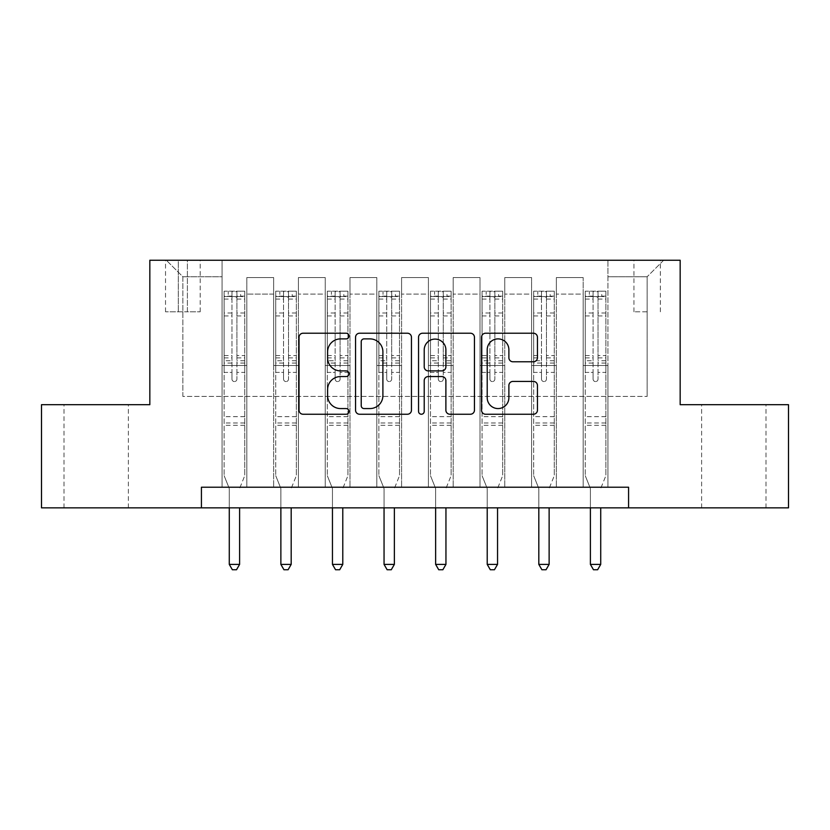 <?xml version="1.0" encoding="UTF-8"?>
<svg xmlns="http://www.w3.org/2000/svg" width="830" height="830" viewBox="0 0 830 830"><rect width="100%" height="100%" fill="white"/><g stroke="black" fill="none" stroke-linecap="round" stroke-linejoin="round"><path stroke-width="0.62" stroke-dasharray="4.15 3.11" d="M348.974 336.057A2.832 2.832 0 0 0 346.131 333.224L303.095 333.224A4.046 4.046 0 0 0 299.039 337.271L299.039 410.186A4.046 4.046 0 0 0 303.095 414.243L346.131 414.243A2.832 2.832 0 0 0 348.974 411.4A2.832 2.832 0 0 0 346.131 408.568L340.559 408.568A12.958 12.958 0 0 1 327.601 395.609L327.601 389.529A12.958 12.958 0 0 1 340.559 376.561L346.131 376.561A2.832 2.832 0 0 0 348.974 373.728A2.832 2.832 0 0 0 346.131 370.896L340.559 370.896A12.958 12.958 0 0 1 327.601 357.927L327.601 351.858A12.958 12.958 0 0 1 340.559 338.889L346.131 338.889A2.832 2.832 0 0 0 348.974 336.057M733.813 404.687L766.007 404.687L733.813 404.687M733.813 507.856L766.007 507.856L733.813 507.856M96.187 404.687L63.993 404.687L96.187 404.687M96.187 507.856L63.993 507.856L96.187 507.856M647.151 260.236L633.944 260.236L647.151 260.236M647.151 311.821L633.944 311.821L647.151 311.821M201.42 507.856L201.42 487.22L201.42 507.856L201.42 487.22L628.58 487.22L201.42 487.22L628.58 487.22L628.58 507.856L41.5 507.856L41.5 404.687L149.836 404.687L149.836 260.236L680.164 260.236L680.164 404.687L788.5 404.687L788.5 507.856L628.58 507.856L628.58 487.22L628.58 507.856M222.056 487.22L246.821 487.22L222.056 487.22L246.821 487.22L222.056 487.22L222.056 260.236L166.342 260.236L663.658 260.236L607.944 260.236L607.944 487.22L583.179 487.22L607.944 487.22L583.179 487.22L607.944 487.22L607.944 260.236L607.944 365.48L607.944 276.743L647.151 276.743L607.944 276.743L607.944 260.236L222.056 260.236L222.056 365.48L246.821 365.48L246.821 294.079L246.821 487.22L246.821 277.573L246.821 487.22L246.821 365.48L222.056 365.48L222.056 276.743L182.849 276.743L222.056 276.743L222.056 260.236L222.056 487.22M273.651 487.22L298.406 487.22L273.651 487.22L298.406 487.22L273.651 487.22L273.651 277.573L246.821 277.573L273.651 277.573L273.651 487.22L273.651 365.48L298.406 365.48L298.406 294.079L298.406 487.22L298.406 277.573L298.406 487.22L298.406 365.48L273.651 365.48L273.651 294.079L273.651 487.22M325.236 487.22L350.001 487.22L325.236 487.22L350.001 487.22L325.236 487.22L325.236 277.573L298.406 277.573L298.406 294.079L298.406 277.573L325.236 277.573L325.236 487.22L325.236 365.48L350.001 365.48L350.001 294.079L350.001 487.22L350.001 277.573L350.001 487.22L350.001 365.48L325.236 365.48L325.236 294.079L325.236 365.48L350.001 365.48L325.236 365.48L325.236 487.22M376.82 487.22L401.585 487.22L376.82 487.22L401.585 487.22L376.82 487.22L376.82 277.573L350.001 277.573L350.001 294.079L350.001 277.573L376.82 277.573L376.82 487.22L376.82 365.48L401.585 365.48L401.585 294.079L401.585 487.22L401.585 277.573L401.585 487.22L401.585 365.48L376.82 365.48L376.82 294.079L376.82 365.48L401.585 365.48L376.82 365.48L376.82 487.22M428.415 487.22L453.18 487.22L428.415 487.22L453.18 487.22L428.415 487.22L428.415 277.573L401.585 277.573L401.585 294.079L401.585 277.573L428.415 277.573L428.415 487.22L428.415 365.48L453.18 365.48L453.18 294.079L453.18 487.22L453.18 277.573L453.18 487.22L453.18 365.48L428.415 365.48L428.415 294.079L428.415 365.48L453.18 365.48L428.415 365.48L428.415 487.22M479.999 487.22L504.764 487.22L479.999 487.22L504.764 487.22L479.999 487.22L479.999 277.573L453.18 277.573L453.18 294.079L453.18 277.573L479.999 277.573L479.999 487.22L479.999 365.48L504.764 365.48L504.764 294.079L504.764 487.22L504.764 277.573L504.764 487.22L504.764 365.48L479.999 365.48L479.999 294.079L479.999 365.48L504.764 365.48L479.999 365.48L479.999 487.22M531.594 487.22L556.349 487.22L531.594 487.22L556.349 487.22L531.594 487.22L531.594 277.573L504.764 277.573L504.764 294.079L504.764 277.573L531.594 277.573L531.594 487.22L531.594 365.48L556.349 365.48L556.349 294.079L556.349 487.22L556.349 277.573L556.349 487.22L556.349 365.48L531.594 365.48L531.594 294.079L531.594 365.48L556.349 365.48L531.594 365.48L531.594 487.22M178.315 260.236L165.523 260.236L178.315 260.236L178.315 311.821L165.523 311.821L187.393 311.821L178.315 311.821L178.315 260.236M187.393 260.236L200.186 260.236L187.393 260.236L187.393 311.821L200.186 311.821L187.393 311.821L187.393 260.236M182.849 396.429L182.849 276.743L166.342 260.236L182.849 276.743L182.849 396.429L647.151 396.429L182.849 396.429M647.151 396.429L647.151 276.743L647.151 396.429M583.179 365.48L607.944 365.48L607.944 487.22L607.944 365.48L583.179 365.48L583.179 294.079L583.179 365.48L607.944 365.48L583.179 365.48L583.179 487.22L583.179 277.573L556.349 277.573L556.349 294.079L556.349 277.573L583.179 277.573L583.179 487.22L583.179 365.48M222.056 365.48L246.821 365.48L222.056 365.48M273.651 277.573L246.821 277.573L273.651 277.573L273.651 294.079L273.651 277.573M273.651 365.48L298.406 365.48L273.651 365.48M325.236 294.079L325.236 277.573L325.236 294.079L298.406 294.079L325.236 294.079M376.82 294.079L376.82 277.573L376.82 294.079L350.001 294.079L376.82 294.079M428.415 294.079L428.415 277.573L428.415 294.079L401.585 294.079L428.415 294.079M479.999 294.079L479.999 277.573L479.999 294.079L453.18 294.079L479.999 294.079M531.594 294.079L531.594 277.573L531.594 294.079L504.764 294.079L531.594 294.079M583.179 294.079L583.179 277.573L583.179 294.079L556.349 294.079L583.179 294.079M325.236 277.573L298.406 277.573L325.236 277.573M376.82 277.573L350.001 277.573L376.82 277.573M428.415 277.573L401.585 277.573L428.415 277.573M479.999 277.573L453.18 277.573L479.999 277.573M531.594 277.573L504.764 277.573L531.594 277.573M583.179 277.573L556.349 277.573L583.179 277.573M663.658 260.236L647.151 276.743L663.658 260.236M411.452 410.186L411.452 337.271A4.046 4.046 0 0 0 407.406 333.224L359.598 333.224A4.046 4.046 0 0 0 355.551 337.271L355.551 410.186A4.046 4.046 0 0 0 359.598 414.243L407.406 414.243A4.046 4.046 0 0 0 411.452 410.186M364.059 338.889A2.832 2.832 0 0 0 361.226 341.721L361.226 405.735A2.832 2.832 0 0 0 364.059 408.568L369.931 408.568A12.958 12.958 0 0 0 382.9 395.609L382.9 351.858A12.958 12.958 0 0 0 369.931 338.889L364.059 338.889M422.595 333.224L470.403 333.224A4.046 4.046 0 0 1 474.449 337.271L474.449 410.186A4.046 4.046 0 0 1 470.403 414.243L449.943 414.243A4.046 4.046 0 0 1 445.886 410.186L445.886 380.617A4.046 4.046 0 0 0 441.84 376.561L428.27 376.561A4.046 4.046 0 0 0 424.213 380.617L424.213 411.4A2.832 2.832 0 0 1 421.381 414.243A2.832 2.832 0 0 1 418.548 411.4L418.548 337.271A4.046 4.046 0 0 1 422.595 333.224M445.886 349.928A10.832 10.832 0 0 0 435.055 339.096A10.832 10.832 0 0 0 424.213 349.928L424.213 366.839A4.046 4.046 0 0 0 428.27 370.896L441.84 370.896A4.046 4.046 0 0 0 445.886 366.839L445.886 349.928M512.93 361.776L533.389 361.776A4.046 4.046 0 0 0 537.446 357.73L537.446 337.271A4.046 4.046 0 0 0 533.389 333.224L485.592 333.224A4.046 4.046 0 0 0 481.535 337.271L481.535 410.186A4.046 4.046 0 0 0 485.592 414.243L533.389 414.243A4.046 4.046 0 0 0 537.446 410.186L537.446 385.473A4.046 4.046 0 0 0 533.389 381.427L512.93 381.427A4.046 4.046 0 0 0 508.883 385.473L508.883 397.736A10.832 10.832 0 0 1 498.042 408.568A10.832 10.832 0 0 1 487.21 397.736L487.21 349.731A10.832 10.832 0 0 1 498.042 338.889A10.832 10.832 0 0 1 508.883 349.731L508.883 357.73A4.046 4.046 0 0 0 512.93 361.776M231.964 379.092A2.48 2.48 0 0 0 234.444 381.572A2.48 2.48 0 0 1 231.964 379.092L231.964 372.4L231.964 379.092M244.653 291.185L240.627 291.185L240.627 296.549L244.757 296.559L244.757 291.185L224.121 291.185L224.121 475.673L224.121 372.4L231.964 372.4L231.964 360.718L224.121 360.718M224.121 291.185L224.121 372.4L231.964 372.4L231.964 297.638C233.614 296.196 235.264 296.196 236.913 297.638L236.913 355.551L244.757 355.551L244.757 475.673L244.757 372.4L236.913 372.4L236.913 379.092A2.48 2.48 0 0 1 234.444 381.572A2.48 2.48 0 0 0 236.913 379.092L236.913 355.551M244.757 296.559L244.757 355.551M244.757 291.185L244.757 372.4L236.913 372.4L236.913 291.693L231.964 291.693L231.964 360.718M240.627 291.185L224.225 291.185M240.627 296.549L228.25 296.549L228.25 291.185M224.121 296.559L244.653 296.549M224.225 296.549L228.25 296.549M239.901 487.75L244.757 475.673L239.901 487.75A4.129 4.129 0 0 0 239.6 489.285A4.129 4.129 0 0 1 239.901 487.75M229.277 507.856L229.277 489.285A4.129 4.129 0 0 0 228.987 487.75L224.121 475.673L228.987 487.75A4.129 4.129 0 0 1 229.277 489.285L229.277 564.4L239.6 564.4L239.6 507.856M244.757 425.313L224.121 425.313M229.277 564.4L232.379 569.764L236.509 569.764L239.6 564.4M231.964 297.638L231.964 291.693M236.913 297.638L236.913 291.693M283.549 379.092A2.48 2.48 0 0 0 286.028 381.572A2.48 2.48 0 0 1 283.549 379.092L283.549 372.4L283.549 379.092M296.248 291.185L292.222 291.185L292.222 296.549L296.351 296.559L296.351 291.185L275.716 291.185L275.716 475.673L275.716 372.4L283.549 372.4L283.549 360.718L275.716 360.718M275.716 291.185L275.716 372.4L283.549 372.4L283.549 297.638C285.198 296.196 286.848 296.196 288.508 297.638L288.508 355.551L296.351 355.551L296.351 475.673L296.351 372.4L288.508 372.4L288.508 379.092A2.48 2.48 0 0 1 286.028 381.572A2.48 2.48 0 0 0 288.508 379.092L288.508 355.551M296.351 296.559L296.351 355.551M296.351 291.185L296.351 372.4L288.508 372.4L288.508 291.693L283.549 291.693L283.549 360.718M292.222 291.185L275.819 291.185M292.222 296.549L279.835 296.549L279.835 291.185M275.716 296.559L296.248 296.549M275.819 296.549L279.835 296.549M291.486 487.75L296.351 475.673L291.486 487.75A4.129 4.129 0 0 0 291.185 489.285A4.129 4.129 0 0 1 291.486 487.75M280.872 507.856L280.872 489.285A4.129 4.129 0 0 0 280.571 487.75L275.716 475.673L280.571 487.75A4.129 4.129 0 0 1 280.872 489.285L280.872 564.4L291.185 564.4L291.185 507.856M296.351 425.313L275.716 425.313M280.872 564.4L283.964 569.764L288.093 569.764L291.185 564.4M283.549 297.638L283.549 291.693M288.508 297.638L288.508 291.693M335.144 379.092A2.48 2.48 0 0 0 337.613 381.572A2.48 2.48 0 0 1 335.144 379.092L335.144 372.4L335.144 379.092M347.832 291.185L343.807 291.185L343.807 296.549L347.936 296.559L347.936 291.185L327.3 291.185L327.3 475.673L327.3 372.4L335.144 372.4L335.144 360.718L327.3 360.718M327.3 291.185L327.3 372.4L335.144 372.4L335.144 297.638C336.783 296.196 338.443 296.196 340.093 297.638L340.093 355.551L347.936 355.551L347.936 475.673L347.936 372.4L340.093 372.4L340.093 379.092A2.48 2.48 0 0 1 337.613 381.572A2.48 2.48 0 0 0 340.093 379.092L340.093 355.551M347.936 296.559L347.936 355.551M347.936 291.185L347.936 372.4L340.093 372.4L340.093 291.693L335.144 291.693L335.144 360.718M343.807 291.185L327.404 291.185M343.807 296.549L331.429 296.549L331.429 291.185M327.3 296.559L347.832 296.549M327.404 296.549L331.429 296.549M343.07 487.75L347.936 475.673L343.07 487.75A4.129 4.129 0 0 0 342.78 489.285A4.129 4.129 0 0 1 343.07 487.75M332.457 507.856L332.457 489.285A4.129 4.129 0 0 0 332.156 487.75L327.3 475.673L332.156 487.75A4.129 4.129 0 0 1 332.457 489.285L332.457 564.4L342.78 564.4L342.78 507.856M347.936 425.313L327.3 425.313M332.457 564.4L335.559 569.764L339.678 569.764L342.78 564.4M335.144 297.638L335.144 291.693M340.093 297.638L340.093 291.693M386.728 379.092A2.48 2.48 0 0 0 389.208 381.572A2.48 2.48 0 0 1 386.728 379.092L386.728 372.4L386.728 379.092M399.417 291.185L395.391 291.185L395.391 296.549L399.521 296.559L399.521 291.185L378.885 291.185L378.885 475.673L378.885 372.4L386.728 372.4L386.728 360.718L378.885 360.718M378.885 291.185L378.885 372.4L386.728 372.4L386.728 297.638C388.378 296.196 390.027 296.196 391.677 297.638L391.677 355.551L399.521 355.551L399.521 475.673L399.521 372.4L391.677 372.4L391.677 379.092A2.48 2.48 0 0 1 389.208 381.572A2.48 2.48 0 0 0 391.677 379.092L391.677 355.551M399.521 296.559L399.521 355.551M399.521 291.185L399.521 372.4L391.677 372.4L391.677 291.693L386.728 291.693L386.728 360.718M395.391 291.185L378.988 291.185M395.391 296.549L383.014 296.549L383.014 291.185M378.885 296.559L399.417 296.549M378.988 296.549L383.014 296.549M394.665 487.75L399.521 475.673L394.665 487.75A4.129 4.129 0 0 0 394.364 489.285A4.129 4.129 0 0 1 394.665 487.75M384.051 507.856L384.051 489.285A4.129 4.129 0 0 0 383.751 487.75L378.885 475.673L383.751 487.75A4.129 4.129 0 0 1 384.051 489.285L384.051 564.4L394.364 564.4L394.364 507.856M399.521 425.313L378.885 425.313M384.051 564.4L387.143 569.764L391.272 569.764L394.364 564.4M386.728 297.638L386.728 291.693M391.677 297.638L391.677 291.693M438.323 379.092A2.48 2.48 0 0 0 440.792 381.572A2.48 2.48 0 0 1 438.323 379.092L438.323 372.4L438.323 379.092M451.012 291.185L446.986 291.185L446.986 296.549L451.115 296.559L451.115 291.185L430.48 291.185L430.48 475.673L430.48 372.4L438.323 372.4L438.323 360.718L430.48 360.718M430.48 291.185L430.48 372.4L438.323 372.4L438.323 297.638C439.962 296.196 441.612 296.196 443.272 297.638L443.272 355.551L451.115 355.551L451.115 475.673L451.115 372.4L443.272 372.4L443.272 379.092A2.48 2.48 0 0 1 440.792 381.572A2.48 2.48 0 0 0 443.272 379.092L443.272 355.551M451.115 296.559L451.115 355.551M451.115 291.185L451.115 372.4L443.272 372.4L443.272 291.693L438.323 291.693L438.323 360.718M446.986 291.185L430.583 291.185M446.986 296.549L434.609 296.549L434.609 291.185M430.48 296.559L451.012 296.549M430.583 296.549L434.609 296.549M446.25 487.75L451.115 475.673L446.25 487.75A4.129 4.129 0 0 0 445.949 489.285A4.129 4.129 0 0 1 446.25 487.75M435.636 507.856L435.636 489.285A4.129 4.129 0 0 0 435.335 487.75L430.48 475.673L435.335 487.75A4.129 4.129 0 0 1 435.636 489.285L435.636 564.4L445.949 564.4L445.949 507.856M451.115 425.313L430.48 425.313M435.636 564.4L438.728 569.764L442.857 569.764L445.949 564.4M438.323 297.638L438.323 291.693M443.272 297.638L443.272 291.693M489.908 379.092A2.48 2.48 0 0 0 492.387 381.572A2.48 2.48 0 0 1 489.908 379.092L489.908 372.4L489.908 379.092M502.596 291.185L498.571 291.185L498.571 296.549L502.7 296.559L502.7 291.185L482.064 291.185L482.064 475.673L482.064 372.4L489.908 372.4L489.908 360.718L482.064 360.718M482.064 291.185L482.064 372.4L489.908 372.4L489.908 297.638C491.557 296.196 493.207 296.196 494.856 297.638L494.856 355.551L502.7 355.551L502.7 475.673L502.7 372.4L494.856 372.4L494.856 379.092A2.48 2.48 0 0 1 492.387 381.572A2.48 2.48 0 0 0 494.856 379.092L494.856 355.551M502.7 296.559L502.7 355.551M502.7 291.185L502.7 372.4L494.856 372.4L494.856 291.693L489.908 291.693L489.908 360.718M498.571 291.185L482.168 291.185M498.571 296.549L486.193 296.549L486.193 291.185M482.064 296.559L502.596 296.549M482.168 296.549L486.193 296.549M497.844 487.75L502.7 475.673L497.844 487.75A4.129 4.129 0 0 0 497.544 489.285A4.129 4.129 0 0 1 497.844 487.75M487.22 507.856L487.22 489.285A4.129 4.129 0 0 0 486.93 487.75L482.064 475.673L486.93 487.75A4.129 4.129 0 0 1 487.22 489.285L487.22 564.4L497.544 564.4L497.544 507.856M502.7 425.313L482.064 425.313M487.22 564.4L490.323 569.764L494.441 569.764L497.544 564.4M489.908 297.638L489.908 291.693M494.856 297.638L494.856 291.693M541.492 379.092A2.48 2.48 0 0 0 543.972 381.572A2.48 2.48 0 0 1 541.492 379.092L541.492 372.4L541.492 379.092M554.181 291.185L550.166 291.185L550.166 296.549L554.284 296.559L554.284 291.185L533.649 291.185L533.649 475.673L533.649 372.4L541.492 372.4L541.492 360.718L533.649 360.718M533.649 291.185L533.649 372.4L541.492 372.4L541.492 297.638C543.142 296.196 544.791 296.196 546.451 297.638L546.451 355.551L554.284 355.551L554.284 475.673L554.284 372.4L546.451 372.4L546.451 379.092A2.48 2.48 0 0 1 543.972 381.572A2.48 2.48 0 0 0 546.451 379.092L546.451 355.551M554.284 296.559L554.284 355.551M554.284 291.185L554.284 372.4L546.451 372.4L546.451 291.693L541.492 291.693L541.492 360.718M550.166 291.185L533.752 291.185M550.166 296.549L537.778 296.549L537.778 291.185M533.649 296.559L554.181 296.549M533.752 296.549L537.778 296.549M549.429 487.75L554.284 475.673L549.429 487.75A4.129 4.129 0 0 0 549.128 489.285A4.129 4.129 0 0 1 549.429 487.75M538.815 507.856L538.815 489.285A4.129 4.129 0 0 0 538.514 487.75L533.649 475.673L538.514 487.75A4.129 4.129 0 0 1 538.815 489.285L538.815 564.4L549.128 564.4L549.128 507.856M554.284 425.313L533.649 425.313M538.815 564.4L541.907 569.764L546.036 569.764L549.128 564.4M541.492 297.638L541.492 291.693M546.451 297.638L546.451 291.693M593.087 379.092A2.48 2.48 0 0 0 595.556 381.572A2.48 2.48 0 0 1 593.087 379.092L593.087 372.4L593.087 379.092M605.776 291.185L601.75 291.185L601.75 296.549L605.879 296.559L605.879 291.185L585.243 291.185L585.243 475.673L585.243 372.4L593.087 372.4L593.087 360.718L585.243 360.718M585.243 291.185L585.243 372.4L593.087 372.4L593.087 297.638C594.726 296.196 596.376 296.196 598.036 297.638L598.036 355.551L605.879 355.551L605.879 475.673L605.879 372.4L598.036 372.4L598.036 379.092A2.48 2.48 0 0 1 595.556 381.572A2.48 2.48 0 0 0 598.036 379.092L598.036 355.551M605.879 296.559L605.879 355.551M605.879 291.185L605.879 372.4L598.036 372.4L598.036 291.693L593.087 291.693L593.087 360.718M601.75 291.185L585.347 291.185M601.75 296.549L589.373 296.549L589.373 291.185M585.243 296.559L605.776 296.549M585.347 296.549L589.373 296.549M601.013 487.75L605.879 475.673L601.013 487.75A4.129 4.129 0 0 0 600.723 489.285A4.129 4.129 0 0 1 601.013 487.75M590.4 507.856L590.4 489.285A4.129 4.129 0 0 0 590.099 487.75L585.243 475.673L590.099 487.75A4.129 4.129 0 0 1 590.4 489.285L590.4 564.4L600.723 564.4L600.723 507.856M605.879 425.313L585.243 425.313M590.4 564.4L593.491 569.764L597.621 569.764L600.723 564.4M593.087 297.638L593.087 291.693M598.036 297.638L598.036 291.693M273.651 294.079L246.821 294.079L273.651 294.079M231.964 312.993L224.121 312.993M224.121 315.929L231.964 315.929M224.121 355.551L231.964 355.551M244.757 416.65L224.121 416.65M231.964 363.063L224.121 363.063M244.757 363.063L236.913 363.063M224.121 357.896L231.964 357.896M236.913 357.896L244.757 357.896M244.757 360.718L236.913 360.718M244.757 312.993L236.913 312.993M236.913 315.929L244.757 315.929M231.964 296.123L224.121 296.123M224.121 299.07L231.964 299.07M244.757 296.123L236.913 296.123M236.913 299.07L244.757 299.07M244.757 422.989L224.121 422.989M283.549 312.993L275.716 312.993M275.716 315.929L283.549 315.929M275.716 355.551L283.549 355.551M296.351 416.65L275.716 416.65M283.549 363.063L275.716 363.063M296.351 363.063L288.508 363.063M275.716 357.896L283.549 357.896M288.508 357.896L296.351 357.896M296.351 360.718L288.508 360.718M296.351 312.993L288.508 312.993M288.508 315.929L296.351 315.929M283.549 296.123L275.716 296.123M275.716 299.07L283.549 299.07M296.351 296.123L288.508 296.123M288.508 299.07L296.351 299.07M296.351 422.989L275.716 422.989M335.144 312.993L327.3 312.993M327.3 315.929L335.144 315.929M327.3 355.551L335.144 355.551M347.936 416.65L327.3 416.65M335.144 363.063L327.3 363.063M347.936 363.063L340.093 363.063M327.3 357.896L335.144 357.896M340.093 357.896L347.936 357.896M347.936 360.718L340.093 360.718M347.936 312.993L340.093 312.993M340.093 315.929L347.936 315.929M335.144 296.123L327.3 296.123M327.3 299.07L335.144 299.07M347.936 296.123L340.093 296.123M340.093 299.07L347.936 299.07M347.936 422.989L327.3 422.989M386.728 312.993L378.885 312.993M378.885 315.929L386.728 315.929M378.885 355.551L386.728 355.551M399.521 416.65L378.885 416.65M386.728 363.063L378.885 363.063M399.521 363.063L391.677 363.063M378.885 357.896L386.728 357.896M391.677 357.896L399.521 357.896M399.521 360.718L391.677 360.718M399.521 312.993L391.677 312.993M391.677 315.929L399.521 315.929M386.728 296.123L378.885 296.123M378.885 299.07L386.728 299.07M399.521 296.123L391.677 296.123M391.677 299.07L399.521 299.07M399.521 422.989L378.885 422.989M438.323 312.993L430.48 312.993M430.48 315.929L438.323 315.929M430.48 355.551L438.323 355.551M451.115 416.65L430.48 416.65M438.323 363.063L430.48 363.063M451.115 363.063L443.272 363.063M430.48 357.896L438.323 357.896M443.272 357.896L451.115 357.896M451.115 360.718L443.272 360.718M451.115 312.993L443.272 312.993M443.272 315.929L451.115 315.929M438.323 296.123L430.48 296.123M430.48 299.07L438.323 299.07M451.115 296.123L443.272 296.123M443.272 299.07L451.115 299.07M451.115 422.989L430.48 422.989M489.908 312.993L482.064 312.993M482.064 315.929L489.908 315.929M482.064 355.551L489.908 355.551M502.7 416.65L482.064 416.65M489.908 363.063L482.064 363.063M502.7 363.063L494.856 363.063M482.064 357.896L489.908 357.896M494.856 357.896L502.7 357.896M502.7 360.718L494.856 360.718M502.7 312.993L494.856 312.993M494.856 315.929L502.7 315.929M489.908 296.123L482.064 296.123M482.064 299.07L489.908 299.07M502.7 296.123L494.856 296.123M494.856 299.07L502.7 299.07M502.7 422.989L482.064 422.989M541.492 312.993L533.649 312.993M533.649 315.929L541.492 315.929M533.649 355.551L541.492 355.551M554.284 416.65L533.649 416.65M541.492 363.063L533.649 363.063M554.284 363.063L546.451 363.063M533.649 357.896L541.492 357.896M546.451 357.896L554.284 357.896M554.284 360.718L546.451 360.718M554.284 312.993L546.451 312.993M546.451 315.929L554.284 315.929M541.492 296.123L533.649 296.123M533.649 299.07L541.492 299.07M554.284 296.123L546.451 296.123M546.451 299.07L554.284 299.07M554.284 422.989L533.649 422.989M593.087 312.993L585.243 312.993M585.243 315.929L593.087 315.929M585.243 355.551L593.087 355.551M605.879 416.65L585.243 416.65M593.087 363.063L585.243 363.063M605.879 363.063L598.036 363.063M585.243 357.896L593.087 357.896M598.036 357.896L605.879 357.896M605.879 360.718L598.036 360.718M605.879 312.993L598.036 312.993M598.036 315.929L605.879 315.929M593.087 296.123L585.243 296.123M585.243 299.07L593.087 299.07M605.879 296.123L598.036 296.123M598.036 299.07L605.879 299.07M605.879 422.989L585.243 422.989M701.63 507.856L701.63 404.687M63.993 507.856L63.993 404.687M633.944 311.821L633.944 260.236M165.523 311.821L165.523 260.236M200.186 311.821L200.186 260.236M660.358 311.821L660.358 260.236M128.37 507.856L128.37 404.687M766.007 507.856L766.007 404.687"/><path stroke-width="1.25" d="M348.974 336.057A2.832 2.832 0 0 0 346.131 333.224L303.095 333.224A4.046 4.046 0 0 0 299.039 337.271L299.039 410.186A4.046 4.046 0 0 0 303.095 414.243L346.131 414.243A2.832 2.832 0 0 0 348.974 411.4A2.832 2.832 0 0 0 346.131 408.568L340.559 408.568A12.958 12.958 0 0 1 327.601 395.609L327.601 389.529A12.958 12.958 0 0 1 340.559 376.561L346.131 376.561A2.832 2.832 0 0 0 348.974 373.728A2.832 2.832 0 0 0 346.131 370.896L340.559 370.896A12.958 12.958 0 0 1 327.601 357.927L327.601 351.858A12.958 12.958 0 0 1 340.559 338.889L346.131 338.889A2.832 2.832 0 0 0 348.974 336.057M533.389 361.776A4.046 4.046 0 0 0 537.446 357.73L537.446 337.271A4.046 4.046 0 0 0 533.389 333.224L485.592 333.224A4.046 4.046 0 0 0 481.535 337.271L481.535 410.186A4.046 4.046 0 0 0 485.592 414.243L533.389 414.243A4.046 4.046 0 0 0 537.446 410.186L537.446 385.473A4.046 4.046 0 0 0 533.389 381.427L512.93 381.427A4.046 4.046 0 0 0 508.883 385.473L508.883 397.736A10.832 10.832 0 0 1 498.042 408.568A10.832 10.832 0 0 1 487.21 397.736L487.21 349.731A10.832 10.832 0 0 1 498.042 338.889A10.832 10.832 0 0 1 508.883 349.731L508.883 357.73A4.046 4.046 0 0 0 512.93 361.776L533.389 361.776M201.42 507.856L41.5 507.856L41.5 404.687L149.836 404.687L149.836 260.236L680.164 260.236L680.164 404.687L788.5 404.687L788.5 507.856L628.58 507.856L628.58 487.22L201.42 487.22L201.42 507.856L628.58 507.856M411.452 337.271A4.046 4.046 0 0 0 407.406 333.224L359.598 333.224A4.046 4.046 0 0 0 355.551 337.271L355.551 410.186A4.046 4.046 0 0 0 359.598 414.243L407.406 414.243A4.046 4.046 0 0 0 411.452 410.186L411.452 337.271M422.595 333.224L470.403 333.224A4.046 4.046 0 0 1 474.449 337.271L474.449 410.186A4.046 4.046 0 0 1 470.403 414.243L449.943 414.243A4.046 4.046 0 0 1 445.886 410.186L445.886 380.617A4.046 4.046 0 0 0 441.84 376.561L428.27 376.561A4.046 4.046 0 0 0 424.213 380.617L424.213 411.4A2.832 2.832 0 0 1 421.381 414.243A2.832 2.832 0 0 1 418.548 411.4L418.548 337.271A4.046 4.046 0 0 1 422.595 333.224M364.059 338.889A2.832 2.832 0 0 0 361.226 341.721L361.226 405.735A2.832 2.832 0 0 0 364.059 408.568L369.931 408.568A12.958 12.958 0 0 0 382.9 395.609L382.9 351.858A12.958 12.958 0 0 0 369.931 338.889L364.059 338.889M445.886 349.928A10.832 10.832 0 0 0 435.055 339.096A10.832 10.832 0 0 0 424.213 349.928L424.213 366.839A4.046 4.046 0 0 0 428.27 370.896L441.84 370.896A4.046 4.046 0 0 0 445.886 366.839L445.886 349.928M229.277 507.856L229.277 564.4L239.6 564.4L239.6 507.856M239.6 564.4L236.509 569.764L232.379 569.764L229.277 564.4M280.872 507.856L280.872 564.4L291.185 564.4L291.185 507.856M291.185 564.4L288.093 569.764L283.964 569.764L280.872 564.4M332.457 507.856L332.457 564.4L342.78 564.4L342.78 507.856M342.78 564.4L339.678 569.764L335.559 569.764L332.457 564.4M384.051 507.856L384.051 564.4L394.364 564.4L394.364 507.856M394.364 564.4L391.272 569.764L387.143 569.764L384.051 564.4M435.636 507.856L435.636 564.4L445.949 564.4L445.949 507.856M445.949 564.4L442.857 569.764L438.728 569.764L435.636 564.4M487.22 507.856L487.22 564.4L497.544 564.4L497.544 507.856M497.544 564.4L494.441 569.764L490.323 569.764L487.22 564.4M538.815 507.856L538.815 564.4L549.128 564.4L549.128 507.856M549.128 564.4L546.036 569.764L541.907 569.764L538.815 564.4M590.4 507.856L590.4 564.4L600.723 564.4L600.723 507.856M600.723 564.4L597.621 569.764L593.491 569.764L590.4 564.4"/></g></svg>
